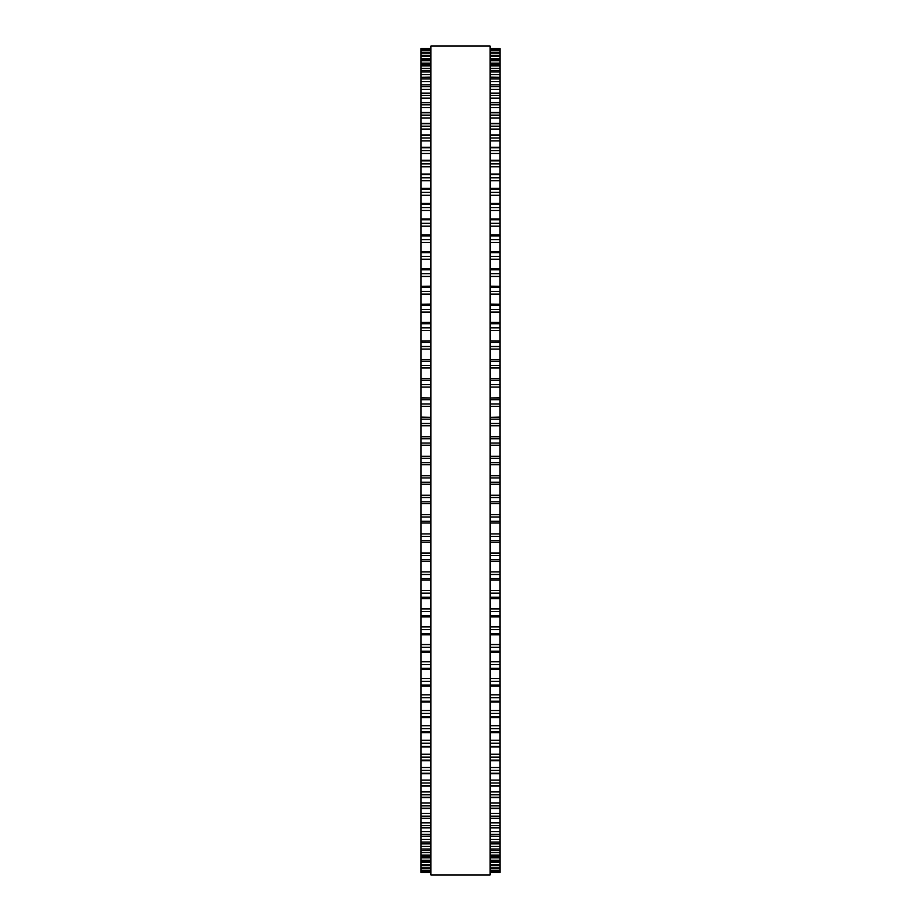 <?xml version="1.0" encoding="UTF-8"?>
<svg xmlns="http://www.w3.org/2000/svg" width="921" height="921" viewBox="0 0 921 921"><rect width="100%" height="100%" fill="white"/><g stroke="black" fill="none" stroke-linecap="round" stroke-linejoin="round"><path stroke-width="1.38" d="M421.047 48.56L430.913 48.56L421.047 48.56L421.047 561.246M499.953 48.56L490.087 48.56L499.953 48.56L499.953 561.246M499.953 436.773L490.087 436.773L499.953 436.519M421.047 436.773L430.913 436.773L421.047 436.519M499.953 417.317L490.087 417.317L499.953 417.098M421.047 417.317L430.913 417.317L421.047 417.098M499.953 397.964L490.087 397.964L499.953 397.791M421.047 397.964L430.913 397.964L421.047 397.791M499.953 378.738L490.087 378.738L499.953 378.635M421.047 378.738L430.913 378.738L421.047 378.635M421.047 48.928L430.913 48.928L421.047 48.928M499.953 48.928L490.087 48.928L499.953 48.928M421.047 50.218L430.913 50.218L421.047 50.218M499.953 50.218L490.087 50.218L499.953 50.218M421.047 52.451L430.913 52.451L421.047 52.428M499.953 52.451L490.087 52.451L499.953 52.428M430.913 55.594L421.047 55.594L430.913 55.559M490.087 55.594L499.953 55.594L490.087 55.559M421.047 59.658L430.913 59.658L421.047 59.612M499.953 59.658L490.087 59.658L499.953 59.612M430.913 64.631L421.047 64.631L430.913 64.551M490.087 64.631L499.953 64.631L490.087 64.551M430.913 70.514L421.047 70.514L430.913 70.399M490.087 70.514L499.953 70.514L490.087 70.399M430.913 77.26L421.047 77.26L430.913 77.122M490.087 77.26L499.953 77.26L490.087 77.122M430.913 84.882L421.047 84.882L430.913 84.709M490.087 84.882L499.953 84.882L490.087 84.709M421.047 251.894L430.913 251.629M499.953 251.894L490.087 251.629M421.047 268.92L430.913 268.702M499.953 268.92L490.087 268.702M421.047 286.373L430.913 286.201M499.953 286.373L490.087 286.201M421.047 304.229L430.913 304.091M499.953 304.229L490.087 304.091M421.047 322.442L430.913 322.338M499.953 322.442L490.087 322.338M421.047 340.966L430.913 340.885M499.953 340.966L490.087 340.885M490.087 561.303L499.953 561.303L499.953 580.034M430.913 561.303L421.047 561.303L421.047 580.034M490.087 580.115L499.953 580.115L499.953 598.558M430.913 580.115L421.047 580.115L421.047 598.558M490.087 598.662L499.953 598.662L499.953 616.771M430.913 598.662L421.047 598.662L421.047 616.771M490.087 616.909L499.953 616.909L499.953 836.291L490.087 836.118M430.913 616.909L421.047 616.909L421.047 836.291L430.913 836.118M490.087 836.291L499.953 836.291L499.953 843.878L490.087 843.74M430.913 836.291L421.047 836.291L421.047 843.878L430.913 843.74M490.087 843.878L499.953 843.878L499.953 850.601L490.087 850.486M430.913 843.878L421.047 843.878L421.047 850.601L430.913 850.486M490.087 850.601L499.953 850.601L499.953 856.449L490.087 856.369M430.913 850.601L421.047 850.601L421.047 856.449L430.913 856.369M490.087 856.449L499.953 856.449L499.953 865.441L490.087 865.406M430.913 856.449L421.047 856.449L421.047 865.441L430.913 865.406M490.087 865.441L499.953 865.441L499.953 872.44L490.087 872.44L499.953 872.44M430.913 865.441L421.047 865.441L421.047 872.44L430.913 872.44L421.047 872.44M430.913 460.5L430.913 874.95L490.087 874.95L490.087 46.05L430.913 46.05L430.913 460.5M499.953 49.135L490.087 49.135M430.913 49.135L421.047 49.135M499.953 50.632L490.087 50.632M430.913 50.632L421.047 50.632M499.953 53.061L490.087 53.061M430.913 53.061L421.047 53.061M499.953 55.375L490.087 55.375M430.913 55.375L421.047 55.375M499.953 56.411L490.087 56.411M430.913 56.411L421.047 56.411M499.953 58.817L490.087 58.817M430.913 58.817L421.047 58.817M499.953 60.682L490.087 60.682M430.913 60.682L421.047 60.682M499.953 63.158L490.087 63.158M430.913 63.158L421.047 63.158M499.953 65.863L490.087 65.863M430.913 65.863L421.047 65.863M499.953 68.407L490.087 68.407M430.913 68.407L421.047 68.407M499.953 71.93L490.087 71.93M430.913 71.93L421.047 71.93M499.953 74.532L490.087 74.532M430.913 74.532L421.047 74.532M499.953 78.872L490.087 78.872M430.913 78.872L421.047 78.872M499.953 81.543L490.087 81.543M430.913 81.543L421.047 81.543M499.953 86.689L490.087 86.689M430.913 86.689L421.047 86.689M499.953 89.406L490.087 89.406M430.913 89.406L421.047 89.406M499.953 93.366L490.087 93.366M430.913 93.366L421.047 93.366M499.953 95.347L490.087 95.347M430.913 95.347L421.047 95.347M499.953 98.11L490.087 98.11M430.913 98.11L421.047 98.11M499.953 102.668L490.087 102.668M430.913 102.668L421.047 102.668M499.953 104.833L490.087 104.833M430.913 104.833L421.047 104.833M499.953 107.642L490.087 107.642M430.913 107.642L421.047 107.642M499.953 112.788L490.087 112.788M430.913 112.788L421.047 112.788M499.953 115.125L490.087 115.125M430.913 115.125L421.047 115.125M499.953 117.957L490.087 117.957M430.913 117.957L421.047 117.957M499.953 123.69L490.087 123.69M430.913 123.69L421.047 123.69M499.953 126.2L490.087 126.2M430.913 126.2L421.047 126.2M499.953 129.067L490.087 129.067M430.913 129.067L421.047 129.067M499.953 135.352L490.087 135.352M430.913 135.352L421.047 135.352M499.953 138.035L490.087 138.035M430.913 138.035L421.047 138.035M499.953 140.913L490.087 140.913M430.913 140.913L421.047 140.913M499.953 147.763L490.087 147.763M430.913 147.763L421.047 147.763M499.953 150.595L490.087 150.595M430.913 150.595L421.047 150.595M499.953 153.496L490.087 153.496M430.913 153.496L421.047 153.496M499.953 160.864L490.087 160.864M430.913 160.864L421.047 160.864M499.953 163.857L490.087 163.857M430.913 163.857L421.047 163.857M499.953 166.77L490.087 166.77M430.913 166.77L421.047 166.77M499.953 174.656L490.087 174.656M430.913 174.656L421.047 174.656M499.953 177.799L490.087 177.799M430.913 177.799L421.047 177.799M499.953 180.7L490.087 180.7M430.913 180.7L421.047 180.7M499.953 189.104L490.087 189.104M430.913 189.104L421.047 189.104M499.953 192.374L490.087 192.374M430.913 192.374L421.047 192.374M499.953 195.275L490.087 195.275M430.913 195.275L421.047 195.275M499.953 204.151L490.087 204.151M430.913 204.151L421.047 204.151M499.953 207.559L490.087 207.559M430.913 207.559L421.047 207.559M499.953 210.449L490.087 210.449M430.913 210.449L421.047 210.449M499.953 219.785L490.087 219.785M430.913 219.785L421.047 219.785M499.953 223.319L490.087 223.319M430.913 223.319L421.047 223.319M499.953 226.186L490.087 226.186M430.913 226.186L421.047 226.186M499.953 235.96L490.087 235.96M430.913 235.96L421.047 235.96M499.953 239.61L490.087 239.61M430.913 239.61L421.047 239.61M499.953 242.453L490.087 242.453M430.913 242.453L421.047 242.453M499.953 252.653L490.087 252.653M430.913 252.653L421.047 252.653M499.953 256.406L490.087 256.406M430.913 256.406L421.047 256.406M499.953 259.215L490.087 259.215M430.913 259.215L421.047 259.215M499.953 269.807L490.087 269.807M430.913 269.807L421.047 269.807M499.953 273.664L490.087 273.664M430.913 273.664L421.047 273.664M499.953 276.438L490.087 276.438M430.913 276.438L421.047 276.438M499.953 287.398L490.087 287.398M430.913 287.398L421.047 287.398M499.953 291.347L490.087 291.347M430.913 291.347L421.047 291.347M499.953 294.075L490.087 294.075M430.913 294.075L421.047 294.075M499.953 305.381L490.087 305.381M430.913 305.381L421.047 305.381M499.953 309.41L490.087 309.41M430.913 309.41L421.047 309.41M499.953 312.081L490.087 312.081M430.913 312.081L421.047 312.081M499.953 323.72L490.087 323.72M430.913 323.72L421.047 323.72M499.953 327.818L490.087 327.818M430.913 327.818L421.047 327.818M499.953 330.432L490.087 330.432M430.913 330.432L421.047 330.432M499.953 342.359L490.087 342.359M430.913 342.359L421.047 342.359M499.953 346.526L490.087 346.526M430.913 346.526L421.047 346.526M499.953 349.082L490.087 349.082M430.913 349.082L421.047 349.082M499.953 361.274L490.087 361.274M430.913 361.274L421.047 361.274M499.953 365.487L490.087 365.487M430.913 365.487L421.047 365.487M499.953 367.974L490.087 367.974M430.913 367.974L421.047 367.974M499.953 380.408L490.087 380.408M430.913 380.408L421.047 380.408M499.953 384.667L490.087 384.667M430.913 384.667L421.047 384.667M499.953 387.085L490.087 387.085M430.913 387.085L421.047 387.085M499.953 399.726L490.087 399.726M430.913 399.726L421.047 399.726M499.953 404.02L490.087 404.02M430.913 404.02L421.047 404.02M499.953 406.357L490.087 406.357M430.913 406.357L421.047 406.357M499.953 419.182L490.087 419.182M430.913 419.182L421.047 419.182M499.953 423.499L490.087 423.499M430.913 423.499L421.047 423.499M499.953 425.744L490.087 425.744M430.913 425.744L421.047 425.744M499.953 438.73L490.087 438.73M430.913 438.73L421.047 438.73M499.953 443.07L490.087 443.07M430.913 443.07L421.047 443.07M499.953 445.223L490.087 445.223M430.913 445.223L421.047 445.223M499.953 456.275L490.087 456.275M430.913 456.275L421.047 456.275M499.953 458.336L490.087 458.336M430.913 458.336L421.047 458.336M499.953 462.664L490.087 462.664M430.913 462.664L421.047 462.664M499.953 464.725L490.087 464.725M430.913 464.725L421.047 464.725M499.953 475.777L490.087 475.777M430.913 475.777L421.047 475.777M499.953 477.93L490.087 477.93M430.913 477.93L421.047 477.93M499.953 482.27L490.087 482.27M430.913 482.27L421.047 482.27M499.953 484.227L490.087 484.227L499.953 484.227M430.913 484.227L421.047 484.227L430.913 484.227M499.953 495.256L490.087 495.256M430.913 495.256L421.047 495.256M499.953 497.501L490.087 497.501M430.913 497.501L421.047 497.501M499.953 501.818L490.087 501.818M430.913 501.818L421.047 501.818M499.953 503.672L490.087 503.672L499.953 503.683M430.913 503.672L421.047 503.672L430.913 503.683M499.953 514.643L490.087 514.643M430.913 514.643L421.047 514.643M499.953 516.98L490.087 516.98M430.913 516.98L421.047 516.98M499.953 521.274L490.087 521.274M430.913 521.274L421.047 521.274M499.953 523.024L490.087 523.024L499.953 523.036M430.913 523.024L421.047 523.024L430.913 523.036M499.953 533.915L490.087 533.915M430.913 533.915L421.047 533.915M499.953 536.333L490.087 536.333M430.913 536.333L421.047 536.333M499.953 540.592L490.087 540.592M430.913 540.592L421.047 540.592M499.953 542.227L490.087 542.227L499.953 542.262M430.913 542.227L421.047 542.227L430.913 542.262M499.953 553.026L490.087 553.026M430.913 553.026L421.047 553.026M499.953 555.513L490.087 555.513M430.913 555.513L421.047 555.513M499.953 559.726L490.087 559.726M430.913 559.726L421.047 559.726M499.953 571.918L490.087 571.918M430.913 571.918L421.047 571.918M499.953 574.474L490.087 574.474M430.913 574.474L421.047 574.474M499.953 578.641L490.087 578.641M430.913 578.641L421.047 578.641M499.953 590.568L490.087 590.568M430.913 590.568L421.047 590.568M499.953 593.182L490.087 593.182M430.913 593.182L421.047 593.182M499.953 597.28L490.087 597.28M430.913 597.28L421.047 597.28M499.953 608.919L490.087 608.919M430.913 608.919L421.047 608.919M499.953 611.59L490.087 611.59M430.913 611.59L421.047 611.59M499.953 615.619L490.087 615.619M430.913 615.619L421.047 615.619M499.953 626.925L490.087 626.925M430.913 626.925L421.047 626.925M499.953 629.653L490.087 629.653M430.913 629.653L421.047 629.653M499.953 633.602L490.087 633.602M430.913 633.602L421.047 633.602M499.953 644.562L490.087 644.562M430.913 644.562L421.047 644.562M499.953 647.336L490.087 647.336M430.913 647.336L421.047 647.336M499.953 651.193L490.087 651.193M430.913 651.193L421.047 651.193M499.953 661.785L490.087 661.785M430.913 661.785L421.047 661.785M499.953 664.594L490.087 664.594M430.913 664.594L421.047 664.594M499.953 668.347L490.087 668.347M430.913 668.347L421.047 668.347M499.953 678.547L490.087 678.547M430.913 678.547L421.047 678.547M499.953 681.39L490.087 681.39M430.913 681.39L421.047 681.39M499.953 685.04L490.087 685.04M430.913 685.04L421.047 685.04M499.953 694.814L490.087 694.814M430.913 694.814L421.047 694.814M499.953 697.681L490.087 697.681M430.913 697.681L421.047 697.681M499.953 701.215L490.087 701.215M430.913 701.215L421.047 701.215M499.953 710.552L490.087 710.552M430.913 710.552L421.047 710.552M499.953 713.441L490.087 713.441M430.913 713.441L421.047 713.441M499.953 716.849L490.087 716.849M430.913 716.849L421.047 716.849M499.953 725.725L490.087 725.725M430.913 725.725L421.047 725.725M499.953 728.626L490.087 728.626M430.913 728.626L421.047 728.626M499.953 731.896L490.087 731.896M430.913 731.896L421.047 731.896M499.953 740.3L490.087 740.3M430.913 740.3L421.047 740.3M499.953 743.201L490.087 743.201M430.913 743.201L421.047 743.201M499.953 746.344L490.087 746.344M430.913 746.344L421.047 746.344M499.953 754.23L490.087 754.23M430.913 754.23L421.047 754.23M499.953 757.143L490.087 757.143M430.913 757.143L421.047 757.143M499.953 760.136L490.087 760.136M430.913 760.136L421.047 760.136M499.953 767.504L490.087 767.504M430.913 767.504L421.047 767.504M499.953 770.405L490.087 770.405M430.913 770.405L421.047 770.405M499.953 773.237L490.087 773.237M430.913 773.237L421.047 773.237M499.953 780.087L490.087 780.087M430.913 780.087L421.047 780.087M499.953 782.965L490.087 782.965M430.913 782.965L421.047 782.965M499.953 785.648L490.087 785.648M430.913 785.648L421.047 785.648M499.953 791.933L490.087 791.933M430.913 791.933L421.047 791.933M499.953 794.8L490.087 794.8M430.913 794.8L421.047 794.8M499.953 797.31L490.087 797.31M430.913 797.31L421.047 797.31M499.953 803.043L490.087 803.043M430.913 803.043L421.047 803.043M499.953 805.875L490.087 805.875M430.913 805.875L421.047 805.875M499.953 808.212L490.087 808.212M430.913 808.212L421.047 808.212M499.953 813.358L490.087 813.358M430.913 813.358L421.047 813.358M499.953 816.167L490.087 816.167M430.913 816.167L421.047 816.167M499.953 818.332L490.087 818.332M430.913 818.332L421.047 818.332M499.953 822.89L490.087 822.89M430.913 822.89L421.047 822.89M499.953 825.653L490.087 825.653M430.913 825.653L421.047 825.653M499.953 827.634L490.087 827.634M430.913 827.634L421.047 827.634M499.953 831.594L490.087 831.594M430.913 831.594L421.047 831.594M499.953 834.311L490.087 834.311M430.913 834.311L421.047 834.311M499.953 839.457L490.087 839.457M430.913 839.457L421.047 839.457M499.953 842.128L490.087 842.128M430.913 842.128L421.047 842.128M499.953 846.468L490.087 846.468M430.913 846.468L421.047 846.468M499.953 849.07L490.087 849.07M430.913 849.07L421.047 849.07M499.953 852.593L490.087 852.593M430.913 852.593L421.047 852.593M499.953 855.137L490.087 855.137M430.913 855.137L421.047 855.137M499.953 857.842L490.087 857.842M430.913 857.842L421.047 857.842M499.953 860.318L490.087 860.318M430.913 860.318L421.047 860.318M499.953 861.342L490.087 861.342L499.953 861.388M430.913 861.342L421.047 861.342L430.913 861.388M499.953 862.183L490.087 862.183M430.913 862.183L421.047 862.183M499.953 864.589L490.087 864.589M430.913 864.589L421.047 864.589M499.953 865.625L490.087 865.625M430.913 865.625L421.047 865.625M499.953 867.939L490.087 867.939M430.913 867.939L421.047 867.939M499.953 868.549L490.087 868.549L499.953 868.572M430.913 868.549L421.047 868.549L430.913 868.572M499.953 870.368L490.087 870.368M430.913 870.368L421.047 870.368M499.953 870.782L490.087 870.782L499.953 870.782M430.913 870.782L421.047 870.782L430.913 870.782M499.953 871.865L490.087 871.865M430.913 871.865L421.047 871.865M499.953 872.072L490.087 872.072L499.953 872.072M430.913 872.072L421.047 872.072L430.913 872.072M499.953 93.136L490.087 93.136M430.913 93.136L421.047 93.136M499.953 102.392L490.087 102.392M430.913 102.392L421.047 102.392M499.953 112.466L490.087 112.466M430.913 112.466L421.047 112.466M499.953 123.31L490.087 123.31M430.913 123.31L421.047 123.31M499.953 134.915L490.087 134.915M430.913 134.915L421.047 134.915M499.953 147.256L490.087 147.256M430.913 147.256L421.047 147.256M499.953 160.3L490.087 160.3M430.913 160.3L421.047 160.3M499.953 174.023L490.087 174.023M430.913 174.023L421.047 174.023M499.953 188.391L490.087 188.391M430.913 188.391L421.047 188.391M499.953 203.368L490.087 203.368M430.913 203.368L421.047 203.368M499.953 218.922L490.087 218.922M430.913 218.922L421.047 218.922M499.953 235.028L490.087 235.028M430.913 235.028L421.047 235.028M499.953 359.697L490.087 359.697M430.913 359.697L421.047 359.697M499.953 634.799L490.087 634.799M430.913 634.799L421.047 634.799M499.953 652.298L490.087 652.298M430.913 652.298L421.047 652.298M499.953 669.371L490.087 669.371M430.913 669.371L421.047 669.371M499.953 685.972L490.087 685.972M430.913 685.972L421.047 685.972M499.953 702.078L490.087 702.078M430.913 702.078L421.047 702.078M499.953 717.632L490.087 717.632M430.913 717.632L421.047 717.632M499.953 732.609L490.087 732.609M430.913 732.609L421.047 732.609M499.953 746.977L490.087 746.977M430.913 746.977L421.047 746.977M499.953 760.7L490.087 760.7M430.913 760.7L421.047 760.7M499.953 773.744L490.087 773.744M430.913 773.744L421.047 773.744M499.953 786.085L490.087 786.085M430.913 786.085L421.047 786.085M499.953 797.69L490.087 797.69M430.913 797.69L421.047 797.69M499.953 808.534L490.087 808.534M430.913 808.534L421.047 808.534M499.953 818.608L490.087 818.608M430.913 818.608L421.047 818.608M499.953 827.864L490.087 827.864M430.913 827.864L421.047 827.864"/></g></svg>
